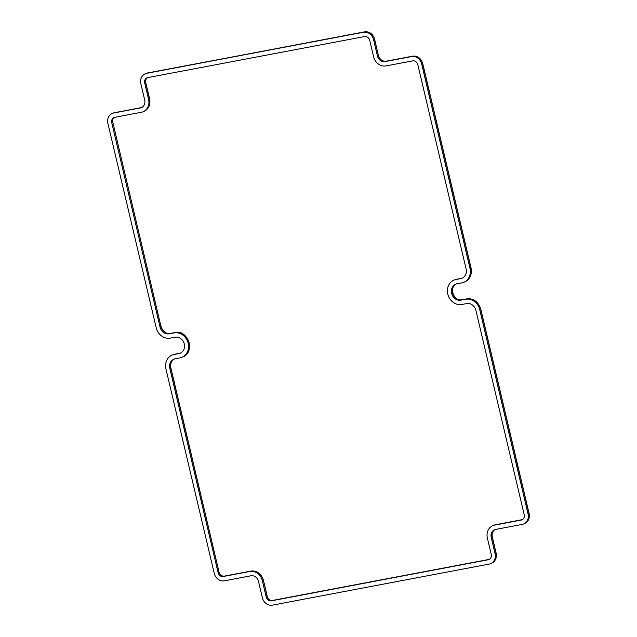 <?xml version="1.0" encoding="UTF-8"?>
<svg xmlns="http://www.w3.org/2000/svg" width="637" height="637" viewBox="0 0 637 637"><rect width="100%" height="100%" fill="white"/><g stroke="black" fill="none" stroke-linecap="round" stroke-linejoin="round"><path stroke-width="0.96" d="M491.231 554.405A4.73 4.141 68 0 1 488.826 559.597A4.73 4.141 68 0 1 488.237 559.764L271.378 600.834A4.73 4.141 68 0 1 266.21 597.028L262.34 580.665A11.394 9.985 -112 0 0 249.879 571.477L223.276 576.509A4.73 4.141 68 0 1 218.109 572.703L169.808 368.353A8.432 7.381 68 0 1 173.782 359.22A8.432 7.381 68 0 1 175.159 358.798L179.968 357.883A12.883 11.283 -112 0 0 182.078 357.238A12.883 11.283 -112 0 0 187.804 342.069A12.883 11.283 -112 0 0 174.06 332.904L169.251 333.812A8.432 7.381 68 0 1 160.03 327.012L111.73 122.662A4.73 4.141 68 0 1 113.951 117.55A4.73 4.141 68 0 1 114.732 117.312L141.326 112.271A11.394 9.985 -112 0 0 143.198 111.698A11.394 9.985 -112 0 0 148.564 99.348L144.695 82.985A4.73 4.141 68 0 1 146.924 77.865A4.73 4.141 68 0 1 147.696 77.626L364.555 36.556A4.73 4.141 68 0 1 369.723 40.362L373.593 56.725A11.394 9.985 -112 0 0 386.054 65.914L412.649 60.873A4.73 4.141 68 0 1 417.816 64.687L466.125 269.037A8.432 7.381 68 0 1 461.825 278.297A8.432 7.381 68 0 1 460.766 278.592L455.965 279.508A12.883 11.283 -112 0 0 454.348 279.954A12.883 11.283 -112 0 0 448.034 295.027A12.883 11.283 -112 0 0 461.865 304.486L466.674 303.578A8.432 7.381 68 0 1 475.895 310.378L524.203 514.728A4.73 4.141 68 0 1 521.791 519.919A4.73 4.141 68 0 1 521.201 520.079L494.607 525.119A11.394 9.985 -112 0 0 493.173 525.517A11.394 9.985 -112 0 0 487.369 538.042L491.231 554.405M258.495 581.39L262.364 597.753A9.173 8.034 -112 0 0 272.397 605.15L489.256 564.071A9.173 8.034 -112 0 0 490.761 563.61A9.173 8.034 -112 0 0 495.076 553.672L491.207 537.309A6.951 6.083 68 0 1 494.487 529.785A6.951 6.083 68 0 1 495.626 529.435L522.221 524.394A9.173 8.034 -112 0 0 523.725 523.933A9.173 8.034 -112 0 0 528.049 513.995L479.741 309.646A12.883 11.283 -112 0 0 465.655 299.263L460.846 300.17A8.432 7.381 68 0 1 451.856 294.167A8.432 7.381 68 0 1 455.598 284.245A8.432 7.381 68 0 1 456.984 283.815L461.785 282.908A12.883 11.283 -112 0 0 463.903 282.255A12.883 11.283 -112 0 0 469.971 268.304L421.662 63.955A9.173 8.034 -112 0 0 411.629 56.566L385.035 61.598A6.951 6.083 68 0 1 377.43 56L373.561 39.637A9.173 8.034 -112 0 0 363.536 32.24L146.677 73.319A9.173 8.034 -112 0 0 145.523 73.637A9.173 8.034 -112 0 0 140.849 83.718L144.718 100.081A6.951 6.083 68 0 1 141.175 107.717A6.951 6.083 68 0 1 140.307 107.956L113.712 112.996A9.173 8.034 -112 0 0 112.558 113.314A9.173 8.034 -112 0 0 107.884 123.395L156.192 327.744A12.883 11.283 -112 0 0 170.278 338.128L175.079 337.212A8.432 7.381 68 0 1 184.141 343.407A8.432 7.381 68 0 1 180 353.28A8.432 7.381 68 0 1 178.949 353.575L174.14 354.483A12.883 11.283 -112 0 0 172.523 354.928A12.883 11.283 -112 0 0 165.962 369.078L214.271 573.427A9.173 8.034 -112 0 0 224.296 580.825L250.898 575.784A6.951 6.083 68 0 1 258.495 581.39M488.237 559.764L271.378 600.834M266.21 597.028L267.182 596.63A4.754 4.164 -112 0 0 272.381 600.46A0.924 0.438 79.3 0 1 272.421 600.452A0.924 0.438 79.3 0 0 272.421 600.452L489.28 559.374A0.924 0.438 -100.7 0 1 489.304 559.374A0.924 0.438 -100.7 0 0 489.24 559.382A4.754 4.164 -112 0 0 489.32 559.366M494.607 525.119L495.61 524.745A11.37 9.953 -112 0 0 494.185 525.143L493.173 525.517M521.201 520.079L495.61 524.745A0.924 0.438 -100.7 0 1 495.65 524.737A0.924 0.438 -100.7 0 1 495.682 524.729L494.185 525.143M455.965 279.508L456.968 279.125A12.851 11.251 -112 0 0 455.359 279.579L454.348 279.954M460.766 278.592L456.968 279.125A0.924 0.438 -100.7 0 1 457.008 279.117A0.924 0.438 -100.7 0 1 457.04 279.117M455.359 279.579L461.809 278.21A0.924 0.438 -100.7 0 1 461.841 278.202A0.924 0.438 -100.7 0 0 461.777 278.218A8.464 7.413 -112 0 0 462.327 278.09M147.434 77.69A4.754 4.164 -112 0 0 145.674 82.587L144.695 82.985M148.564 99.348L149.536 98.95L145.658 82.515M147.911 77.435C146.08 78.383 145.371 80.079 145.769 82.531L149.631 98.894C150.643 104.651 148.827 108.776 144.185 111.268A11.37 9.953 -112 0 0 149.536 98.95L149.52 98.878M114.461 117.367A4.754 4.164 -112 0 0 112.701 122.264L111.73 122.662M160.03 327.012L161.01 326.614L112.797 122.208C112.399 119.756 113.115 118.06 114.947 117.112M174.06 332.904L170.262 333.438C165.827 333.796 162.761 331.503 161.105 326.558L161.01 326.614A8.464 7.413 -112 0 0 170.262 333.438L169.251 333.812M170.334 333.422A0.924 0.438 -100.7 0 0 170.294 333.43A0.924 0.438 -100.7 0 1 170.294 333.43L175.103 332.514C188.019 329.273 195.567 352.197 183.066 356.808A12.851 11.251 -112 0 0 188.775 341.679A12.851 11.251 -112 0 0 175.071 332.53A0.924 0.438 -100.7 0 1 175.103 332.514A0.924 0.438 -100.7 0 1 175.143 332.514M174.283 359.029A8.464 7.413 -112 0 0 170.78 367.955L169.808 368.353M218.109 572.703L219.088 572.305L170.764 367.883M249.879 571.477L224.288 576.135C221.859 576.342 220.139 575.044 219.184 572.241L219.088 572.305A4.754 4.164 -112 0 0 224.288 576.135L223.276 576.509M262.34 580.665L263.312 580.259A11.37 9.953 -112 0 0 250.882 571.102A0.924 0.438 -100.7 0 1 250.922 571.086A0.924 0.438 -100.7 0 1 250.954 571.086L224.32 576.127A0.924 0.438 -100.7 0 1 224.32 576.127A0.924 0.438 -100.7 0 1 224.359 576.127M272.421 600.452C269.953 600.667 268.241 599.369 267.277 596.566L263.407 580.203C261.274 573.65 257.109 570.617 250.922 571.086M174.14 354.483L175.151 354.108A12.851 11.251 -112 0 0 173.535 354.554L172.523 354.928M178.949 353.575L175.151 354.108A0.924 0.438 -100.7 0 1 175.183 354.092A0.924 0.438 -100.7 0 1 175.223 354.092M173.535 354.554L179.992 353.185A0.924 0.438 -100.7 0 0 179.953 353.193A8.464 7.413 -112 0 0 180.502 353.065M113.712 112.996L114.716 112.622A9.141 8.01 -112 0 0 113.569 112.94L112.558 113.314M140.307 107.956L114.716 112.622A0.924 0.438 -100.7 0 1 114.748 112.606A0.924 0.438 -100.7 0 1 114.787 112.606M113.569 112.94L141.35 107.573A0.924 0.438 -100.7 0 0 141.31 107.581A6.975 6.115 -112 0 0 141.669 107.502M146.677 73.319L147.68 72.936A9.141 8.01 -112 0 0 146.534 73.263L145.523 73.637M363.536 32.24L147.68 72.936A0.924 0.438 -100.7 0 1 147.72 72.929A0.924 0.438 -100.7 0 1 147.752 72.929M373.561 39.637L374.54 39.231A9.141 8.01 -112 0 0 364.539 31.866A0.924 0.438 -100.7 0 1 364.579 31.85A0.924 0.438 -100.7 0 1 364.611 31.85M377.43 56L378.41 55.602L374.524 39.168M146.534 73.263L364.579 31.85C369.571 31.468 372.924 33.912 374.636 39.175L378.41 55.602A6.975 6.115 -112 0 0 386.038 61.224L385.035 61.598M411.629 56.566L386.038 61.224A0.924 0.438 -100.7 0 1 386.078 61.216A0.924 0.438 -100.7 0 1 386.11 61.216M421.662 63.955L422.634 63.557A9.141 8.01 -112 0 0 412.641 56.191A0.924 0.438 -100.7 0 1 412.672 56.175A0.924 0.438 -100.7 0 1 412.712 56.175M469.971 268.304L470.942 267.906L422.618 63.493M378.394 55.53L378.505 55.538C379.883 59.631 382.407 61.518 386.078 61.216L412.672 56.175C417.665 55.793 421.017 58.238 422.729 63.501L471.038 267.851C472.176 274.364 470.13 279.022 464.891 281.825A12.851 11.251 -112 0 0 470.942 267.906L470.926 267.843M456.1 284.046A8.464 7.413 -112 0 0 452.931 294.063A8.464 7.413 -112 0 0 461.857 299.796L460.846 300.17M465.655 299.263L461.857 299.796A0.924 0.438 -100.7 0 1 461.889 299.788A0.924 0.438 -100.7 0 1 461.929 299.788M479.741 309.646L480.712 309.248A12.851 11.251 -112 0 0 466.658 298.888A0.924 0.438 -100.7 0 1 466.698 298.88A0.924 0.438 -100.7 0 1 466.73 298.872M528.049 513.995L529.021 513.597L480.696 309.176M456.586 283.815C448.552 286.602 453.632 301.994 461.889 299.788L466.698 298.88C473.689 298.339 478.395 301.779 480.808 309.192L529.116 513.541C529.928 518.168 528.463 521.488 524.713 523.503A9.141 8.01 -112 0 0 529.021 513.597L529.005 513.526M494.989 529.594A6.975 6.115 -112 0 0 492.186 536.911L491.207 537.309M495.076 553.672L496.056 553.274L492.17 536.84M495.475 529.355C492.751 530.772 491.684 533.273 492.282 536.856L496.151 553.219C496.964 557.853 495.498 561.173 491.748 563.18A9.141 8.01 -112 0 0 496.056 553.274L496.04 553.203M112.797 122.208L160.994 326.542M174.769 358.79C171.449 360.534 170.151 363.568 170.875 367.891L219.072 572.233M263.407 580.203L267.166 596.558M181.012 352.898L179.992 353.185A0.924 0.438 -100.7 0 1 180.024 353.185M142.186 107.335L141.35 107.573A0.924 0.438 -100.7 0 1 141.382 107.565M144.185 111.268L143.198 111.698M183.066 356.808L182.078 357.238M464.891 281.825L463.903 282.255M524.713 523.503L523.725 523.933M491.748 563.18L490.761 563.61M489.28 559.374L489.837 559.222M522.802 519.537L495.65 524.737M461.809 278.21L462.836 277.923"/></g></svg>
